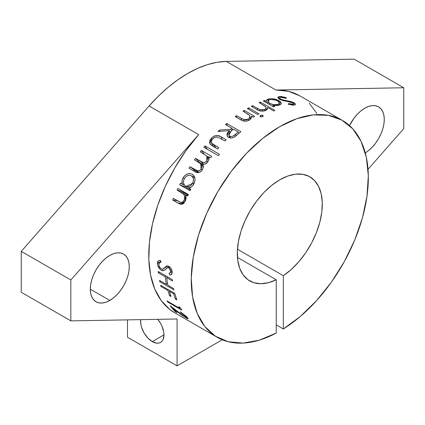 <?xml version="1.0" encoding="UTF-8"?>
<svg xmlns="http://www.w3.org/2000/svg" width="425" height="425" viewBox="0 0 425 425"><rect width="100%" height="100%" fill="white"/><g stroke="black" fill="none" stroke-linecap="round" stroke-linejoin="round"><path stroke-width="0.64" d="M152.293 341.61A16.527 9.541 60 0 1 140.707 319.642L140.829 324.132L141.493 327.048L144.027 332.887L147.82 338.002L152.293 341.61L163.981 334.863L152.293 341.61L156.767 343.166L158.785 343.087L160.554 342.428A16.527 9.541 60 0 1 152.293 341.61M109.793 255.441A27.545 15.906 -60 0 1 123.563 254.076A27.545 15.906 -60 0 1 127.787 276.149A27.545 15.906 -60 0 1 109.793 300.422L90.312 289.181L109.793 300.422A27.545 15.906 -60 0 1 96.018 301.787A27.545 15.906 -60 0 1 91.795 279.714A27.545 15.906 -60 0 1 109.793 255.441L113.592 253.677L117.247 252.848L120.615 252.981L123.563 254.076L125.986 256.084L127.787 258.937L128.897 262.512L129.269 266.688L128.897 271.288L127.787 276.149L125.986 281.079L123.563 285.882L120.615 290.387L117.247 294.408L113.592 297.797L109.793 300.422L105.99 302.186L102.335 303.014L98.972 302.882L96.018 301.787L93.596 299.779L91.795 296.932L90.684 293.351L90.312 289.175L90.684 284.575L91.795 279.714L93.596 274.784L96.018 269.981L98.972 265.476L102.335 261.455L105.99 258.065L109.793 255.441M364.793 108.216A27.545 15.906 -60 0 1 378.563 106.85A27.545 15.906 -60 0 1 382.882 128.605A27.545 15.906 -60 0 1 365.288 152.91L368.592 150.577L372.247 147.188L375.615 143.161L378.563 138.662L380.986 133.854L382.787 128.924L383.897 124.068L384.269 119.462L383.897 115.292L382.787 111.711L380.986 108.864L378.563 106.85L375.615 105.761L372.247 105.623L368.592 106.452L364.793 108.216L360.99 110.84L357.335 114.229L353.972 118.256L349.509 125.582A27.545 15.906 -60 0 1 364.793 108.216M342.401 120.418A125.216 72.293 -60 0 1 362.254 218.477A125.216 72.293 -60 0 1 283.332 328.971L300.31 316.466L316.519 300.682L331.351 282.211L344.25 261.736L354.737 240.029L362.413 217.908L366.998 196.191L368.316 175.706L366.318 157.202L361.075 141.392L352.793 128.855L341.769 120.062L328.429 115.345L313.267 114.877L296.847 118.687L279.793 126.618L262.735 138.38L246.319 153.531L231.152 171.503L217.812 191.627L206.794 213.143L198.507 235.248L193.269 257.114L191.266 277.923L192.583 296.889L197.168 313.31L204.845 326.57L215.332 336.164L228.236 341.743L243.068 343.092L259.271 340.159L276.25 333.062L276.25 279.804L237.442 257.401L276.25 279.804L276.25 333.062A125.216 72.293 -60 0 1 217.186 337.296A125.216 72.293 -60 0 1 217.18 192.711A125.216 72.293 -60 0 1 342.401 120.418L299.901 95.88A125.216 72.293 120 0 0 275.91 90.02L403.75 87.768L354.168 59.144L403.75 87.768L403.75 128.663L368.018 169.293L403.75 128.663L403.75 87.768L275.91 90.02L288.522 91.354L299.726 95.779M309.225 103.174L316.752 113.342M174.898 312.885L169.718 309.4L161.208 300.544L154.785 289.053L150.615 275.241L148.819 259.489L149.446 242.229L152.479 223.927L157.829 205.094L165.362 186.235L174.856 167.875L186.065 150.508L198.672 134.619L70.832 279.974L70.832 320.87L21.25 292.246L21.25 251.35L21.25 292.246L70.832 320.87L70.832 279.974L21.25 251.35L149.09 105.99L21.25 251.35L70.832 279.974L198.672 134.619L149.09 105.99L158.307 96.231L167.896 87.486L177.74 79.858L187.707 73.456L197.678 68.351L207.522 64.605L217.111 62.278L226.328 61.397L354.168 59.144L226.328 61.397L275.91 90.02L226.328 61.397A125.216 72.293 120 0 0 149.09 105.99L198.672 134.619A125.216 72.293 120 0 0 174.686 312.763L217.186 337.296M283.332 328.971L276.25 324.881L283.332 328.971L283.332 275.719L237.437 249.22L283.332 275.719L283.332 328.971M181.629 313.113L180.923 312.672A125.216 72.293 -60 0 1 180.258 311.807L186.139 316.232L188.132 318.442L188.031 318.75L187.202 318.495L182.399 315.573L173.225 308.656A125.216 72.293 120 0 0 176.997 312.715L175.546 311.876A125.216 72.293 -60 0 1 170.17 305.766L183.457 316.035L185.879 317.438L186.442 317.305L181.629 313.113M178.787 306.59L180.598 308.088A125.216 72.293 120 0 0 181.773 310.117L167.604 301.936A125.216 72.293 -60 0 1 167.025 300.964L179.738 308.3A125.216 72.293 -60 0 1 178.787 306.59A125.216 72.293 120 0 0 179.738 308.3L167.025 300.964A125.216 72.293 120 0 0 167.604 301.936L181.773 310.117A125.216 72.293 120 0 1 180.598 308.088L178.787 306.59M160.655 285.265L174.818 293.447A125.216 72.293 120 0 0 176.864 299.875L175.408 299.035A125.216 72.293 -60 0 1 173.703 293.824L169.347 291.311A125.216 72.293 120 0 0 171.052 296.522L169.596 295.683A125.216 72.293 -60 0 1 167.891 290.472L160.99 286.487A125.216 72.293 -60 0 1 160.655 285.265A125.216 72.293 120 0 0 160.99 286.487L167.891 290.472A125.216 72.293 120 0 0 169.596 295.683L171.052 296.522A125.216 72.293 120 0 1 169.347 291.311L173.703 293.824A125.216 72.293 120 0 0 175.408 299.035L176.864 299.875A125.216 72.293 120 0 1 174.818 293.447L160.655 285.265M158.174 271.458L172.343 279.634A125.216 72.293 120 0 0 172.492 281.01L166.68 277.652A125.216 72.293 120 0 0 167.87 285.239L173.682 288.591A125.216 72.293 120 0 0 173.952 289.871L159.784 281.695A125.216 72.293 -60 0 1 159.518 280.415L166.419 284.399A125.216 72.293 -60 0 1 165.224 276.813L158.323 272.829A125.216 72.293 -60 0 1 158.174 271.458A125.216 72.293 120 0 0 158.323 272.829L165.224 276.813A125.216 72.293 120 0 0 166.419 284.399L159.518 280.415A125.216 72.293 120 0 0 159.784 281.695L173.952 289.871A125.216 72.293 120 0 1 173.682 288.591L167.87 285.239A125.216 72.293 120 0 1 166.68 277.652L172.492 281.01A125.216 72.293 120 0 1 172.343 279.634L158.174 271.458M159.194 260.536L160.39 260.355L161.096 262.161L159.487 262.671L158.812 263.813L158.971 265.593L160.315 268.048L161.681 269.052L162.669 269.11L166.712 265.981L168.868 266.31L170.76 268.085L171.955 270.592L172.199 272.861L171.615 274.29L170.021 275.076L169.076 273.296L170.271 272.712L170.76 271.224L170.266 269.328L168.927 267.814L167.487 267.633L164.911 269.976L162.78 270.752L161.378 270.279L159.848 269.057L157.654 265.391L157.324 263.521L157.51 262.087L158.174 261.056L159.194 260.536M177.857 188.429L188.206 194.406A125.216 72.293 120 0 0 187.436 196.021L185.571 194.942L186.076 198.002L185.624 200.393L183.658 203.432L181.948 204.25L179.887 204.011L172.683 200.032A125.216 72.293 -60 0 1 173.363 198.395L179.424 201.864L181.178 202.459L182.718 202.072L184.179 200.133L184.678 196.849L183.935 194.639L182.203 193.051L177.087 190.044A125.216 72.293 -60 0 1 177.857 188.429A125.216 72.293 120 0 0 177.087 190.044L183.488 194.06C184.87 195.75 185.103 197.774 184.179 200.133C183.387 201.955 182.219 202.704 180.667 202.374L173.363 198.395A125.216 72.293 120 0 0 172.683 200.032L177.969 203.081L180.928 204.276L185.327 201.147L185.571 194.942L187.436 196.021A125.216 72.293 120 0 1 188.206 194.406L177.857 188.429M191.765 174.011L194.076 175.977L194.937 178.436L194.852 181.257L192.865 185.465L191.702 186.671L188.923 188.036L190.836 189.141A125.216 72.293 120 0 0 190.023 190.74L179.669 184.763A125.216 72.293 -60 0 1 180.487 183.164L182.277 184.2L182.028 180.992L182.421 179.35L183.504 177.151L184.944 175.467L187.361 174.006L189.959 173.57L191.765 174.011M201.333 150.429L211.687 156.405A125.216 72.293 120 0 0 210.609 157.813L208.813 156.772L209.063 159.21L207.825 161.92L205.456 163.917L202.656 164.247L203.219 167.083L202.906 168.64L201.763 170.696L200.223 172.04L198.401 172.64L196.382 172.322L188.982 168.215A125.216 72.293 -60 0 1 189.938 166.696L197.567 170.877L199.856 170.42L201.073 169.134L201.891 166.892L201.53 164.783L199.346 162.717L194.448 159.864A125.216 72.293 -60 0 1 195.468 158.398L203.23 162.584L205.344 162.207L206.736 160.932L207.602 158.876L207.389 156.889L206.89 156.087L200.26 151.831A125.216 72.293 -60 0 1 201.333 150.429A125.216 72.293 120 0 0 200.26 151.831L206.938 156.134L206.736 160.932C204.68 162.998 202.683 163.163 200.733 161.436L195.468 158.398A125.216 72.293 120 0 0 194.448 159.864L200.781 163.795L201.073 169.134C199.277 171.259 197.439 171.525 195.548 169.936L189.938 166.696A125.216 72.293 120 0 0 188.982 168.215L194.586 171.456C197.211 173.4 199.739 172.959 202.178 170.127C203.41 168.061 203.57 166.101 202.656 164.247C204.664 164.565 206.391 163.79 207.825 161.92L209.063 159.21L208.813 156.772L210.609 157.813A125.216 72.293 120 0 1 211.687 156.405L201.333 150.429L204.181 154.1L201.333 150.429M204.935 145.908L219.47 154.296A125.216 72.293 120 0 0 218.36 155.662L203.83 147.273A125.216 72.293 -60 0 1 204.935 145.908A125.216 72.293 120 0 0 203.83 147.273L218.36 155.662A125.216 72.293 120 0 1 219.47 154.296L204.935 145.908L207.102 149.159L204.935 145.908M211.687 143.252L213.637 146.678L211.687 143.252C210.917 141.86 211.214 140.425 212.58 138.954C213.977 137.408 215.634 136.754 217.542 136.993L224.947 140.972A125.216 72.293 120 0 1 226.132 139.745L221.186 136.887L222.238 139.405L221.186 136.887L226.132 139.745A125.216 72.293 120 0 0 224.947 140.972L217.542 136.993L214.992 137.254L212.58 138.954L211.337 141.127L211.687 143.252L218.827 147.698A125.216 72.293 120 0 0 217.69 149.016L210.736 144.75L209.573 142.832L209.822 140.452L212.346 137.217L214.891 135.782L217.696 135.517L221.186 136.887C217.919 134.672 214.63 135.113 211.321 138.21L209.961 143.815L212.654 146.104L217.69 149.016A125.216 72.293 120 0 1 218.827 147.698L214.025 144.925L211.538 142.997M226.679 123.484L240.842 131.665A125.216 72.293 120 0 0 238.101 134.082L234.074 137.254L231.583 137.982L229.936 137.897L227.731 136.76L227.163 135.995L226.955 134.141L227.912 132.265L229.473 130.592L217.988 131.537A125.216 72.293 -60 0 1 219.475 130.082L230.988 129.221A125.216 72.293 -60 0 1 231.986 128.334L225.447 124.557A125.216 72.293 -60 0 1 226.679 123.484A125.216 72.293 120 0 0 225.447 124.557L231.986 128.334A125.216 72.293 120 0 0 230.988 129.221L219.475 130.082A125.216 72.293 120 0 0 217.988 131.537L229.473 130.592L227.035 135.702L228.538 137.36C230.483 138.369 232.581 138.189 234.839 136.813L238.101 134.082A125.216 72.293 120 0 1 240.842 131.665L226.679 123.484L227.184 125.561L226.679 123.484M244.269 110.426L254.623 116.402A125.216 72.293 120 0 0 253.353 117.21L251.483 116.131L251.292 118.123L250.15 119.521L247.047 121.045L244.821 121.226L242.484 120.657L235.232 116.615A125.216 72.293 -60 0 1 236.491 115.69L244.433 119.908L246.33 119.978L248.556 119.048L249.985 117.103L249.688 115.579L248.104 114.219L242.999 111.233A125.216 72.293 -60 0 1 244.269 110.426A125.216 72.293 120 0 0 242.999 111.233L249.326 115.122L250.028 116.588L248.556 119.048L243.865 119.749L236.491 115.69A125.216 72.293 120 0 0 235.232 116.615L240.518 119.669C243.312 121.603 246.341 121.693 249.608 119.935L251.573 116.79L251.483 116.131L253.353 117.21A125.216 72.293 120 0 1 254.623 116.402L244.269 110.426L244.327 111.998L244.269 110.426M248.625 107.828L258.979 113.804A125.216 72.293 120 0 0 257.709 114.537L247.355 108.561A125.216 72.293 -60 0 1 248.625 107.828A125.216 72.293 120 0 0 247.355 108.561L257.709 114.537A125.216 72.293 120 0 1 258.979 113.804L248.625 107.828L248.614 109.289L248.625 107.828M262.91 116.54L260.955 116.939L260.015 116.073L260.769 115.308L262.262 115.186L263.128 115.685L262.91 116.54M260.392 102.048L274.922 110.436A125.216 72.293 120 0 0 273.658 110.968L267.527 107.429L267.378 109.076L266.289 110.149L263.176 111.137L260.945 111.084L258.602 110.394L251.35 106.33A125.216 72.293 -60 0 1 252.62 105.66L259.994 109.756L262.469 110.171L264.701 109.608L266.124 108.131L265.822 106.84L259.128 102.579A125.216 72.293 -60 0 1 260.392 102.048A125.216 72.293 120 0 0 259.128 102.579L265.455 106.431L266.156 107.945L264.701 109.608L259.994 109.756L252.62 105.66A125.216 72.293 120 0 0 251.35 106.33L256.636 109.379C259.431 111.26 262.469 111.616 265.747 110.447L267.612 108.306L267.527 107.429L273.658 110.968A125.216 72.293 120 0 1 274.922 110.436L260.392 102.048L260.254 103.227L260.392 102.048M278.502 100.443L280.728 102.021L281.292 103.291L280.76 104.401L277.838 105.49L272.946 105.331L274.863 106.436A125.216 72.293 120 0 0 273.615 106.893L263.261 100.916A125.216 72.293 -60 0 1 264.509 100.459L266.3 101.495L266.661 100.002L267.41 99.423L270.863 98.653L273.727 98.897L278.502 100.443M284.58 97.229L286.45 97.862L286.067 98.361L280.824 97.314L279.677 97.941L280.367 98.945L283.092 99.976L292.007 101.899L294.716 103.217L295.55 104.295L294.748 104.975L292.926 105.14L288.23 104.279L288.447 103.578L293.192 104.168L293.723 103.801L292.995 102.967L290.302 102.005L283.103 100.651L279.028 99.083L277.822 97.516L278.715 96.613L280.867 96.448L284.58 97.229M70.832 320.87L177.082 319L177.082 365.856L177.082 319L70.832 320.87M127.5 319.871L127.5 337.232L177.082 365.856L127.5 337.232L127.5 319.871M157.755 319.34L160.554 323.345L162.01 326.23L163.752 332.1L163.981 334.863L163.088 339.517L162.01 341.222L160.554 342.428A16.527 9.541 60 0 0 157.755 319.34M222.243 339.782L177.082 365.856L222.243 339.782M276.25 279.804A60.106 34.701 -60 0 1 249.741 280.909A60.106 34.701 -60 0 1 249.741 211.507A60.106 34.701 -60 0 1 309.841 176.805A60.106 34.701 -60 0 1 319.701 222.689A60.106 34.701 -60 0 1 283.332 275.719L291.316 269.439L298.876 261.688L305.745 252.737L311.663 242.919L316.423 232.587L319.85 222.121L321.821 211.9L322.256 202.295L321.146 193.657L318.527 186.304L314.5 180.498L309.209 176.455L302.85 174.319L295.646 174.17L287.863 176.014L279.793 179.78L271.718 185.337L263.936 192.477L256.737 200.945L250.373 210.423L245.082 220.58L241.055 231.03L238.441 241.411L237.331 251.329L237.766 260.424L239.732 268.377L243.158 274.89L247.918 279.724L253.842 282.705L260.706 283.725L268.271 282.747L276.25 279.804M280.824 97.314L286.067 98.361L286.45 97.862L279.374 96.475L277.844 97.325L279.395 99.312L292.995 102.967L293.717 103.822L292.857 104.231L288.447 103.578L288.23 104.279L294.18 105.087L295.534 104.407L294.105 102.829L291.221 101.644L282.487 99.822L280.622 99.099L279.677 97.931L280.824 97.314M280.436 99.817L280.622 99.099L280.436 99.817M282.328 100.449L282.487 99.822L282.328 100.449M286.965 101.394L287.141 100.773L286.965 101.394M291.056 102.197L291.221 101.644L291.056 102.197M293.399 105.145L294.105 102.829L293.399 105.145M288.262 104.284L288.447 103.578L288.262 104.284M292.607 105.124L292.857 104.231L292.607 105.124M278.704 98.855L279.374 96.475L278.704 98.855M272.786 106.415L272.946 105.331L279.14 105.198L281.26 103.594L279.055 100.746L278.827 101.734L279.055 100.746C275.48 98.866 271.952 98.281 268.462 98.998L268.138 100.746L268.462 98.998L266.273 100.799L266.14 102.579L266.3 101.495L264.509 100.459L264.345 101.548L264.509 100.459A125.216 72.293 120 0 0 263.261 100.916L273.615 106.893A125.216 72.293 120 0 1 274.863 106.436L272.946 105.331L272.786 106.415M269.689 99.748C272.351 99.184 275.065 99.609 277.822 101.017L279.517 103.201L277.849 104.465C275.156 105.14 272.425 104.794 269.663 103.434L267.952 101.219L269.689 99.748L268.435 100.396L267.936 101.336L268.372 102.414L269.663 103.434L269.503 104.523L269.663 103.434L273.79 104.715L277.849 104.465L277.658 105.517L277.849 104.465L279.098 103.854L279.533 102.999L278.635 101.57L275.926 100.188L271.533 99.477L269.689 99.748M267.352 109.124L267.527 107.429L267.352 109.124M252.556 107.026L252.62 105.66L252.556 107.026M257.428 109.82L257.492 108.471L257.428 109.82M259.941 110.877L259.994 109.756L259.941 110.877M264.61 110.877L264.701 109.608L264.61 110.877M260.525 116.79L260.53 115.425L260.01 116.147L260.424 116.742L262.708 116.678L263.218 115.988L262.788 115.382L260.53 115.425L260.525 116.79M262.772 116.641L262.788 115.382L262.772 116.641M251.542 117.332L251.483 116.131L251.542 117.332M236.704 117.465L236.491 115.69L236.704 117.465M241.57 120.238L241.357 118.501L241.57 120.238M244.03 121.13L243.865 119.749L244.03 121.13M248.683 120.477L248.556 119.048L248.683 120.477M229.989 132.318L229.473 130.592L229.989 132.318M219.927 131.357L219.475 130.082L219.927 131.357M231.455 130.921L230.988 129.221L231.455 130.921M232.433 130.05L231.986 128.334L232.433 130.05M230.918 131.405L233.437 129.173L238.159 131.899A125.216 72.293 120 0 0 235.599 134.199C233.92 136.17 231.965 136.834 229.739 136.181L228.863 135.182L230.918 131.405L229.266 133.195L228.762 134.528L230.377 137.971L229.739 136.181L231.242 136.542L232.927 136.181L235.599 134.199L236.093 135.846L235.599 134.199A125.216 72.293 -60 0 1 238.159 131.899L238.611 133.625L238.159 131.899L233.437 129.173L230.918 131.405M215.719 147.873L214.025 144.925L215.719 147.873M212.829 146.211L213.053 145.669L212.829 146.211M212.038 139.628L211.321 138.21L212.038 139.628M193.997 171.11A115.202 66.513 -60 0 1 194.576 170.197L189.938 166.696L194.576 170.197L198.73 172.598L194.576 170.197A115.202 66.513 120 0 0 193.997 171.11M198.996 172.539L195.548 169.936L198.996 172.539M202.21 170.074L201.073 169.134L202.21 170.074M199.49 162.807A115.202 66.513 -60 0 1 199.665 162.562L195.468 158.398L199.665 162.562L202.683 164.305L199.665 162.562A115.202 66.513 120 0 0 199.49 162.807M203.639 164.321L200.733 161.436L203.639 164.321M207.74 162.026L206.736 160.932L207.74 162.026M207.209 156.469L208.994 157.505L207.209 156.469M202.757 166.233L203.623 166.765M208.431 159.04L209.015 159.396M188.923 188.036C191 187.547 192.626 186.214 193.811 184.03C195.808 179.823 195.309 176.572 192.312 174.287L192.706 174.542L192.312 174.287C188.774 172.747 185.709 173.915 183.122 177.793L184.434 178.458L183.122 177.793C181.948 179.924 181.666 182.059 182.277 184.2L184.392 185.056L180.487 183.164A125.216 72.293 120 0 0 179.669 184.763L185.13 186.819A115.202 66.513 -60 0 1 185.518 186.06A115.202 66.513 120 0 0 185.13 186.819L179.669 184.763L190.023 190.74A125.216 72.293 120 0 1 190.836 189.141L188.923 188.036M192.982 176.8L194.432 176.641L192.982 176.8M190.453 189.89L185.13 186.819L190.453 189.89M191.383 175.828L194.847 177.937L191.383 175.828C193.688 177.586 194.071 180.083 192.525 183.318L186.219 186.421L185.64 186.139C183.244 184.386 182.819 181.868 184.36 178.585C186.325 175.621 188.668 174.702 191.383 175.828L189.566 175.323L187.59 175.663L185.757 176.805L184.36 178.585L183.579 180.726L183.515 182.936L184.243 184.848L185.64 186.139L187.43 186.692L189.369 186.32L191.16 185.135L192.525 183.318L193.837 183.977L192.525 183.318L193.322 181.188L193.402 179.021L192.86 177.374L191.383 175.828M187.664 195.548L185.571 194.942L187.664 195.548M183.127 203.798L177.969 203.081L183.127 203.798M183.435 203.596L181.597 202.539L183.435 203.596M177.299 200.669L172.683 200.032L177.299 200.669M185.608 200.435L184.179 200.133L185.608 200.435M184.163 202.964L180.667 202.374M187.792 195.282L183.488 194.06L187.792 195.282M188.031 194.783L186.495 193.837L180.827 192.206L186.495 193.837L182.755 191.675L177.087 190.044L182.755 191.675A115.202 66.513 -60 0 1 182.909 191.351A115.202 66.513 120 0 0 182.755 191.675L188.45 195.075M166.712 265.981L164.82 267.532L167.535 265.875L163.381 268.781L162.669 269.11L161.309 268.876C159.736 267.723 158.892 266.22 158.775 264.361L159.694 262.544L161.096 262.161L160.39 260.355L158.536 260.801L157.324 263.521C157.606 266.348 158.955 268.6 161.378 270.279L164.47 270.295L167.11 267.83L168.927 267.814L170.76 271.224L170.053 272.877L169.076 273.296L170.021 275.076L171.217 274.624L172.221 272.223C172.045 269.737 170.93 267.766 168.868 266.31L166.372 266.135M171.944 273.801L170.021 275.076L171.944 273.801M171.934 270.507L170.76 271.224L171.934 270.507M170 267.187L168.927 267.814L170 267.187M169.24 266.555L167.11 267.83L169.24 266.555M167.907 265.923L163.444 268.738M160.793 261.396L157.324 263.521L160.793 261.396M167.668 276.941L166.68 277.652L167.668 276.941M160.581 281.026L159.784 281.695L160.581 281.026M167.535 283.486L166.419 284.399L167.535 283.486M166.218 276.101L165.224 276.813L166.218 276.101M159.317 272.117L158.323 272.829L159.317 272.117M176.263 298.196L175.408 299.035L176.263 298.196M174.399 293.202L173.703 293.824L174.399 293.202M170.037 290.684L169.347 291.311L170.037 290.684M170.452 294.838L169.596 295.683L170.452 294.838M168.587 289.845L167.891 290.472L168.587 289.845M161.681 285.86L160.99 286.487L161.681 285.86M167.971 301.506L167.604 301.936L167.971 301.506M180.205 307.764L179.738 308.3L180.205 307.764M187.473 317.581L180.258 311.807A125.216 72.293 120 0 0 180.923 312.672L185.985 316.699L186.474 317.517L184.88 316.922L170.17 305.766A125.216 72.293 120 0 0 175.546 311.876L176.997 312.715A125.216 72.293 120 0 1 173.225 308.656L185.752 317.73L188.169 318.697L187.473 317.581M185.938 317.464L185.752 317.73L185.938 317.464M175.791 311.525L175.546 311.876L175.791 311.525M186.256 316.338L185.985 316.699L186.256 316.338M181.162 312.359L180.923 312.672L181.162 312.359M279.326 99.269L279.677 97.931M293.335 105.145L293.717 103.822M267.591 103.418L267.952 101.219M279.098 105.209L279.517 103.201M265.928 110.351L266.151 107.966M250.192 119.483L250.017 116.615M229.808 137.87L228.863 135.182M213.61 146.662L211.538 143.002M203.192 166.074L200.775 163.8M209.1 158.775L206.911 156.113M189.672 187.823L186.198 186.41M160.953 261.8L159.678 262.549M172.157 271.533L170.053 272.877M186.878 316.944L186.469 317.512"/></g></svg>
